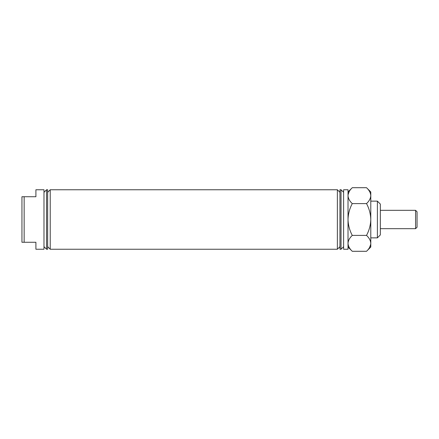 <?xml version="1.0" encoding="UTF-8"?>
<svg xmlns="http://www.w3.org/2000/svg" width="439" height="439" viewBox="0 0 439 439"><rect width="100%" height="100%" fill="white"/><g stroke="black" fill="none" stroke-linecap="round" stroke-linejoin="round"><path stroke-width="0.66" d="M24.15 196.732L35.905 196.732L35.905 189.758L43.982 189.758L43.982 249.242L35.905 249.242L35.905 242.268L24.15 242.268L24.15 196.732L21.95 196.732L21.95 242.268L24.15 242.268M46.55 219.5L46.55 249.242L47.653 249.242L47.653 189.758L46.55 189.758L46.55 219.5M50.222 219.5L50.222 249.242L337.371 249.242L337.371 189.758L50.222 189.758L50.222 219.5M377.392 201.139L380.333 204.08L380.333 234.92L377.392 237.861L377.392 201.139L370.785 201.139M341.043 249.242L339.94 249.242L339.94 189.758L341.043 189.758L341.043 249.242L343.611 246.674M366.521 187.7L370.785 191.958L370.785 195.651C370.62 198.444 369.199 201.095 366.521 203.603C369.194 208.58 370.609 213.875 370.785 219.5C370.609 225.119 369.188 230.42 366.521 235.397L352.276 235.397C349.609 230.42 348.193 225.119 348.017 219.5L348.017 189.758L343.611 189.758L343.611 249.242L348.017 249.242L348.017 219.5C348.187 213.875 349.609 208.58 352.276 203.603C349.614 201.122 348.193 198.477 348.017 195.651C348.182 192.858 349.603 190.208 352.276 187.7L366.521 187.7C369.188 190.175 370.604 192.825 370.785 195.651L370.697 194.554M415.579 210.319L417.05 211.79L417.05 227.21L415.579 228.681L415.579 210.319L380.333 210.319M415.579 228.681L380.333 228.681M369.594 247.437L370.697 244.446M366.521 235.397C369.188 237.878 370.604 240.523 370.785 243.349C370.62 246.142 369.199 248.792 366.521 251.3L352.276 251.3C349.614 248.825 348.193 246.175 348.017 243.349L348.105 244.446M349.203 191.563L348.105 194.554M366.521 203.603L352.276 203.603M348.017 243.349C348.182 240.556 349.603 237.905 352.276 235.397M370.785 195.651L370.785 247.042L366.521 251.3M43.982 246.674L46.55 249.242M47.653 246.674L50.222 249.242M339.94 246.674L337.371 249.242M370.785 237.861L377.392 237.861M343.611 192.326L341.043 189.758M339.94 192.326L337.371 189.758M47.653 192.326L50.222 189.758M43.982 192.326L46.55 189.758M348.017 191.958L352.276 187.7M348.017 247.042L352.276 251.3"/></g></svg>
